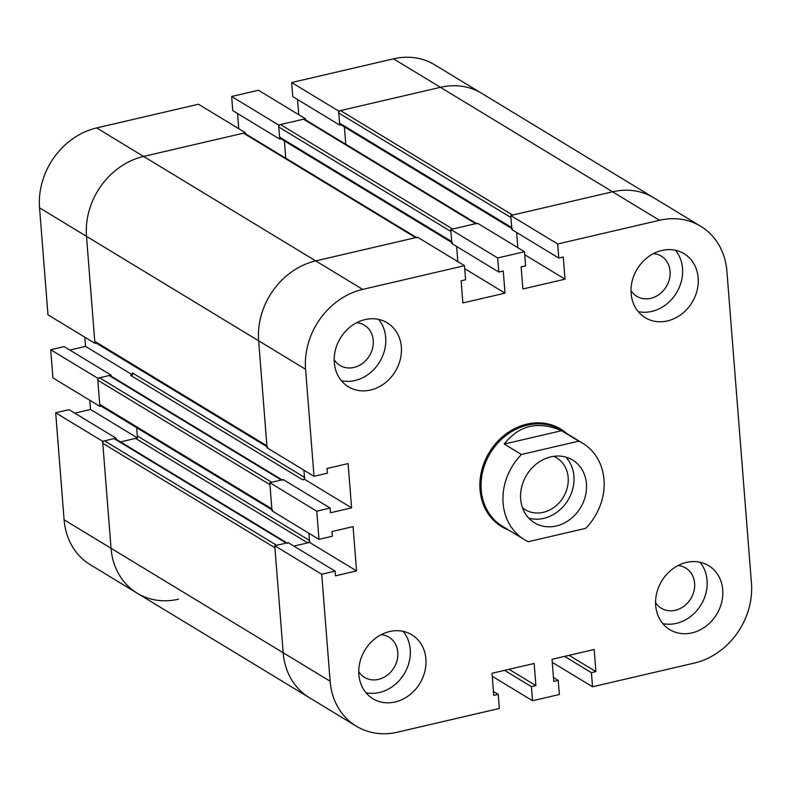 <?xml version="1.0" encoding="UTF-8"?>
<svg xmlns="http://www.w3.org/2000/svg" width="791" height="791" viewBox="0 0 791 791"><rect width="100%" height="100%" fill="white"/><g stroke="black" fill="none" stroke-linecap="round" stroke-linejoin="round"><path stroke-width="1.19" d="M305.494 119.827L305.415 118.749L258.469 90.263L231.654 96.502L232.762 110.592L279.707 139.087L280.924 138.801M305.415 118.749L278.6 124.998L231.654 96.502M278.6 124.998L279.707 139.087M237.537 113.489L238.734 128.676M284.404 140.907L285.769 158.24A2.136 1.839 -58.7 0 0 285.759 158.17L284.404 140.907M111.155 376.17L111.066 375.102L97.669 378.217L50.713 349.731L52.938 377.9L99.884 406.396L101.1 406.109M97.669 378.217L99.884 406.396M84.835 337.213L85.557 346.399L69.816 350.067M132.502 374.894L130.594 375.339A2.136 1.839 -58.7 0 0 132.344 372.877L132.502 374.894M85.557 346.399L131.85 374.489M111.066 375.102L64.12 346.606L50.713 349.731M89.798 400.276L90.52 409.461L74.779 413.129M136.813 437.552L90.52 409.461M136.665 427.694L137.466 437.957L120.509 441.902L135.558 438.402A2.136 1.839 121.3 0 0 137.308 435.94L136.665 427.694M316.746 511.184L269.8 482.688L272.015 510.867L318.971 539.363L316.746 511.184L330.154 508.059L330.519 512.756L351.59 507.852L348.109 463.575L327.039 468.48L327.405 473.176L314.007 476.301L305.583 369.298A69.509 59.641 -58.7 0 1 362.673 289.397L464.495 265.687L465.602 279.777L461.133 280.815L462.873 302.953L505.004 293.145L503.264 271.006L498.795 272.045L497.687 257.965L524.502 251.716L525.61 265.806L521.14 266.844L522.881 288.982L565.011 279.174L563.271 257.035L558.802 258.074L511.856 229.588L510.749 215.498L612.56 191.798L440.429 87.317A69.509 59.641 121.3 0 1 481.64 93.308A69.509 59.641 121.3 0 0 440.429 87.317L340.525 110.582L512.657 215.053L612.56 191.798A69.509 59.641 -58.7 0 1 653.771 197.78L434.694 64.813A69.509 59.641 121.3 0 0 393.483 58.831L291.661 82.531L292.769 96.621L339.715 125.116L340.931 124.83M393.483 58.831L440.429 87.317L338.607 111.027L291.661 82.531M338.607 111.027L339.715 125.116M297.545 99.518L298.741 114.705M344.411 126.936L345.776 144.269A2.136 1.839 -58.7 0 0 345.766 144.199L344.411 126.936M245.487 133.798L245.408 132.72L198.462 104.234L96.64 127.934A69.509 59.641 121.3 0 0 39.55 207.835L47.974 314.838L94.92 343.334L96.136 343.047M245.408 132.72L143.586 156.43A69.509 59.641 121.3 0 0 86.496 236.331L94.92 343.334M116.119 439.232L116.03 438.165L69.084 409.669L55.677 412.793L64.101 519.796A69.509 59.641 121.3 0 0 90.283 564.725L137.229 593.22A69.509 59.641 121.3 0 0 178.44 599.202M116.03 438.165L102.622 441.279L55.677 412.793M102.622 441.279L111.047 548.292A69.509 59.641 121.3 0 0 137.229 593.22A69.509 59.641 -58.7 0 1 111.047 548.292L102.781 443.296A2.136 1.839 -58.7 0 1 104.541 440.834L114.122 438.61A2.136 1.839 -58.7 0 1 115.387 438.787L286.955 542.913M281.991 479.85L110.424 375.725A2.136 1.839 121.3 0 0 109.158 375.547L99.577 377.772A2.136 1.839 121.3 0 0 97.827 380.234L269.958 484.705L271.857 508.86A2.136 1.839 121.3 0 0 272.668 510.235M271.936 509.8L100.526 405.763A2.136 1.839 -58.7 0 1 99.725 404.379L97.827 380.234M102.781 443.296L274.922 547.768L283.188 652.763A69.509 59.641 121.3 0 0 309.36 697.692A69.509 59.641 -58.7 0 1 283.188 652.763L274.764 545.75L321.71 574.246L335.117 571.122L335.483 575.818L356.553 570.914L353.073 526.638L332.002 531.542L332.368 536.239L318.971 539.363M287.529 543.259A2.136 1.839 121.3 0 0 286.253 543.081L276.682 545.306L104.541 440.834M307.689 542.873L293.866 546.087L309.607 542.428L308.885 533.243L309.449 540.411A2.136 1.839 -58.7 0 1 307.689 542.873L135.558 438.402M457.821 261.643L456.625 246.456L457.821 261.643M452.492 242.926A2.136 1.839 -58.7 0 1 451.691 241.542L450.9 231.476L278.758 127.005L279.549 137.07A2.136 1.839 121.3 0 0 280.36 138.455L451.76 242.481M476.33 223.507L304.762 119.382A2.136 1.839 121.3 0 0 303.497 119.204L280.518 124.553A2.136 1.839 121.3 0 0 278.758 127.005M280.518 124.553L452.66 229.024L475.638 223.675A2.136 1.839 -58.7 0 1 476.904 223.853M99.577 377.772L271.718 482.243L281.289 480.018A2.136 1.839 -58.7 0 1 282.565 480.196M304.644 479.366L302.726 479.811A2.136 1.839 121.3 0 0 304.486 477.349L303.922 470.18L304.644 479.366L351.59 507.852M512.499 228.955A2.136 1.839 -58.7 0 1 511.698 227.571L510.907 217.515L338.766 113.034L339.557 123.099A2.136 1.839 121.3 0 0 340.367 124.484L511.767 228.51M517.828 247.672L516.632 232.485L517.828 247.672M267.704 447.172A2.136 1.839 -58.7 0 1 266.893 445.798L258.637 340.802A69.509 59.641 -58.7 0 1 315.728 260.901L415.631 237.646A2.136 1.839 -58.7 0 1 416.897 237.824M340.525 110.582A2.136 1.839 121.3 0 0 338.766 113.034M416.323 237.478L244.755 133.353A2.136 1.839 121.3 0 0 243.49 133.165L143.586 156.43A69.509 59.641 121.3 0 0 86.496 236.331L94.762 341.317A2.136 1.839 121.3 0 0 95.563 342.701L266.972 446.737M561.57 430.7L578.785 441.141L521.457 454.489L504.243 444.048L561.57 430.7C538.147 420.703 519.034 425.153 504.243 444.048M524.334 539.571A56.319 48.33 -58.7 0 0 528.329 541.706L585.647 528.358A56.319 48.33 -58.7 0 0 582.779 443.276L560.868 429.978A56.319 48.33 -58.7 0 0 490.331 453.055A56.319 48.33 -58.7 0 0 502.423 526.272L524.334 539.571A56.319 48.33 -58.7 0 1 521.457 454.489M578.785 441.141A56.319 48.33 -58.7 0 1 582.779 443.276M508.475 529.95A57.031 48.933 -58.7 0 1 501.514 526.559A57.031 48.933 -58.7 0 1 489.263 452.412A57.031 48.933 -58.7 0 1 560.69 429.038A57.031 48.933 -58.7 0 1 566.92 433.656M553.631 456.348A30.295 25.994 -58.7 0 1 556.755 457.93A30.295 25.994 -58.7 0 1 567.295 487.642A30.295 25.994 -58.7 0 1 543.279 512.341A30.295 25.994 -58.7 0 1 525.313 509.73A30.295 25.994 -58.7 0 1 522.475 507.684M565.822 457.099A36.712 31.502 -58.7 0 1 571.626 492.526A36.712 31.502 -58.7 0 1 543.753 518.372A36.712 31.502 -58.7 0 1 528.764 518.154M556.271 525.975A36.712 31.502 -58.7 0 1 534.508 522.811A36.712 31.502 -58.7 0 1 526.618 475.075A36.712 31.502 -58.7 0 1 572.605 460.036A36.712 31.502 -58.7 0 1 585.38 496.046A36.712 31.502 -58.7 0 1 556.271 525.975M558.802 258.074L557.695 243.994L659.506 220.284A69.509 59.641 -58.7 0 1 700.717 226.275A69.509 59.641 -58.7 0 1 726.899 271.204L751.45 583.165A69.509 59.641 -58.7 0 1 694.36 663.066L592.538 686.766L591.431 672.676L595.9 671.638L594.16 649.5L552.029 659.308L553.769 681.447L558.238 680.408L559.346 694.498L532.531 700.737L531.423 686.647L535.893 685.609L534.152 663.471L492.022 673.279L493.762 695.418L498.231 694.379L499.339 708.469L397.517 732.169A69.509 59.641 -58.7 0 1 356.306 726.187A69.509 59.641 -58.7 0 1 330.134 681.249L321.71 574.246M678.055 565.555A23.522 20.19 -58.7 0 1 685.767 568.047A23.522 20.19 -58.7 0 1 690.82 598.629A23.522 20.19 -58.7 0 1 661.355 608.269A23.522 20.19 -58.7 0 1 655.581 602.574M381.213 634.659A23.522 20.19 -58.7 0 1 388.935 637.15A23.522 20.19 -58.7 0 1 393.977 667.742A23.522 20.19 -58.7 0 1 364.522 677.373A23.522 20.19 -58.7 0 1 358.748 671.688M356.662 322.698A23.522 20.19 -58.7 0 1 364.374 325.19A23.522 20.19 -58.7 0 1 369.427 355.782A23.522 20.19 -58.7 0 1 339.962 365.422A23.522 20.19 -58.7 0 1 334.197 359.727M653.504 253.595A23.522 20.19 -58.7 0 1 661.217 256.086A23.522 20.19 -58.7 0 1 666.269 286.668A23.522 20.19 -58.7 0 1 636.804 296.309A23.522 20.19 -58.7 0 1 631.03 290.613M395.144 701.983A37.424 32.115 -58.7 0 1 372.957 698.76A37.424 32.115 -58.7 0 1 364.918 650.103A37.424 32.115 -58.7 0 1 411.795 634.768A37.424 32.115 -58.7 0 1 424.816 671.48A37.424 32.115 -58.7 0 1 395.144 701.983M365.936 692.679A37.424 32.115 121.3 0 0 379.492 692.481A37.424 32.115 121.3 0 0 407.553 667.08A37.424 32.115 121.3 0 0 403.163 631.347M667.426 320.919A37.424 32.115 -58.7 0 1 645.238 317.695A37.424 32.115 -58.7 0 1 637.2 269.029A37.424 32.115 -58.7 0 1 684.077 253.703A37.424 32.115 -58.7 0 1 697.098 290.406A37.424 32.115 -58.7 0 1 667.426 320.919M638.218 311.614A37.424 32.115 121.3 0 0 651.784 311.417A37.424 32.115 121.3 0 0 679.835 286.016A37.424 32.115 121.3 0 0 675.445 250.282M370.593 390.022A37.424 32.115 -58.7 0 1 348.406 386.799A37.424 32.115 -58.7 0 1 340.367 338.143A37.424 32.115 -58.7 0 1 387.244 322.807A37.424 32.115 -58.7 0 1 400.266 359.519A37.424 32.115 -58.7 0 1 370.593 390.022M341.386 380.728A37.424 32.115 121.3 0 0 354.941 380.53A37.424 32.115 121.3 0 0 383.002 355.119A37.424 32.115 121.3 0 0 378.612 319.386M691.987 632.879A37.424 32.115 -58.7 0 1 669.789 629.646A37.424 32.115 -58.7 0 1 661.751 580.99A37.424 32.115 -58.7 0 1 708.627 565.654A37.424 32.115 -58.7 0 1 721.649 602.366A37.424 32.115 -58.7 0 1 691.987 632.879M662.769 623.575A37.424 32.115 121.3 0 0 676.335 623.377A37.424 32.115 121.3 0 0 704.385 597.976A37.424 32.115 121.3 0 0 699.995 562.233M553.463 677.511L558.238 680.408M492.259 676.295L532.531 700.737M504.579 670.353L531.423 686.647M509.048 669.315L535.893 685.609M505.004 293.145L464.732 268.703M497.687 257.965L450.741 229.469L451.849 243.559L498.795 272.045M450.741 229.469L477.546 223.23L524.502 251.716M269.8 482.688L283.208 479.573L330.154 508.059M524.74 254.732L565.011 279.174M309.607 542.428L356.553 570.914M314.007 476.301L267.061 447.805L258.637 340.802A69.509 59.641 -58.7 0 1 315.728 260.901L417.549 237.191L464.495 265.687M510.749 215.498L557.695 243.994M659.506 220.284L612.56 191.798A69.509 59.641 -58.7 0 1 653.771 197.78L700.717 226.275M552.266 662.324L592.538 686.766M564.586 656.382L591.431 672.676M569.055 655.343L595.9 671.638M493.455 691.482L498.231 694.379M274.764 545.75L288.171 542.636L335.117 571.122M362.673 289.397L96.64 127.934M305.583 369.298L39.55 207.835M330.134 681.249L64.101 519.796M271.857 508.86L99.725 404.379M286.253 543.081L114.122 438.61M309.449 540.411L137.308 435.94M416.412 237.458L285.759 158.17M451.691 241.542L279.549 137.07M475.638 223.675L303.497 119.204M281.289 480.018L109.158 375.547M302.726 479.811L130.594 375.339M304.486 477.349L132.344 372.877M511.698 227.571L339.557 123.099M476.419 223.487L345.766 144.199M415.631 237.646L243.49 133.165M266.893 445.798L94.762 341.317M137.229 593.22L356.306 726.187"/></g></svg>
